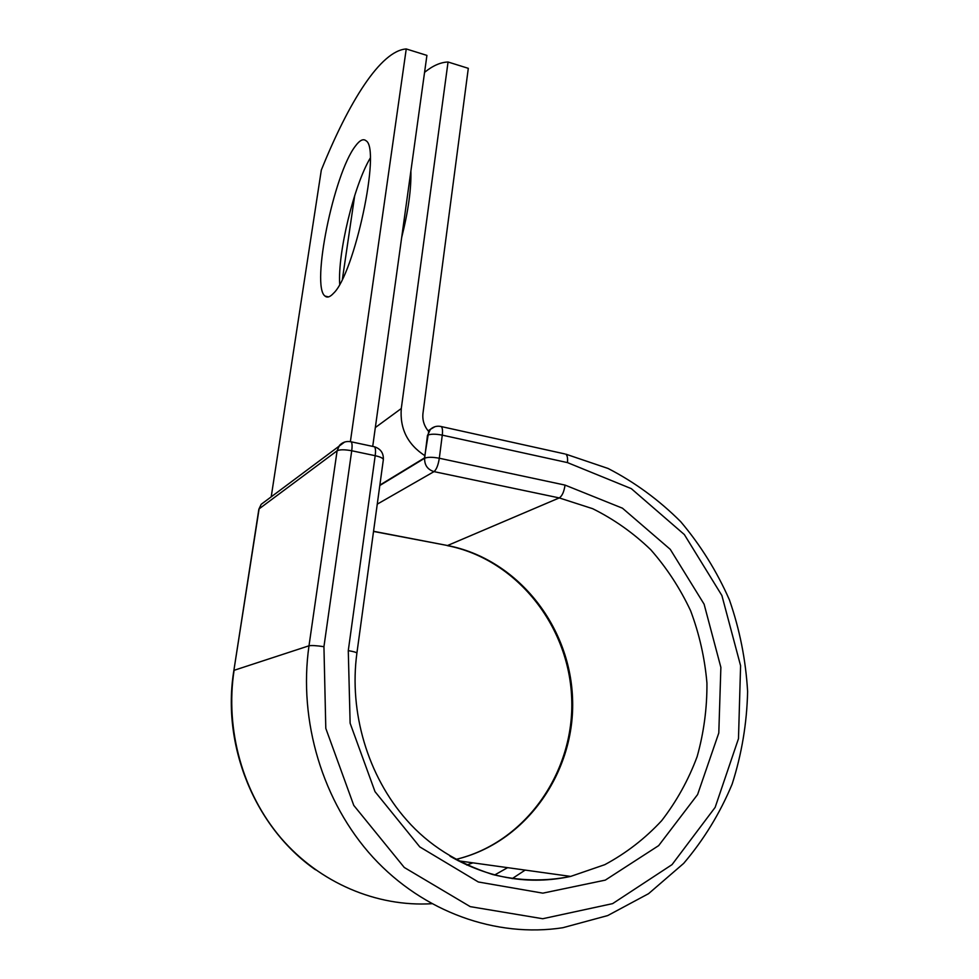 <?xml version="1.0" encoding="UTF-8"?>
<svg xmlns="http://www.w3.org/2000/svg" width="979" height="979" viewBox="0 0 979 979"><rect width="100%" height="100%" fill="white"/><g stroke="black" fill="none" stroke-linecap="round" stroke-linejoin="round"><path stroke-width="1.47" d="M333.496 293.308C354.349 274.267 381.21 148.759 366.048 140.768C363.282 138.406 359.709 140.205 355.328 146.165C333.631 174.066 310.894 286.48 325.016 296.062C327.206 297.995 330.033 297.078 333.496 293.308M410.886 171.068C411.339 189.057 408.267 211.219 401.671 237.53M448.052 62.007L401.292 408.512C399.726 428.643 407.57 444.368 424.825 455.663L428.704 431.555C424.152 426.171 422.243 420.101 422.965 413.358L468.305 68.334L448.052 62.007C440.574 62.252 432.742 65.703 424.568 72.348M354.728 195.457L342.43 278.991M379.864 485.094L424.543 457.878L424.825 455.663M370.221 158.121C353.847 185.594 337.669 253.023 339.701 284.216M271.22 496.769L321.32 170.052C348.842 101.816 380.635 50.712 406.248 48.95L426.917 55.399L372.718 446.4M350.384 441.651L406.248 48.95M375.324 427.566L401.292 408.512M379.815 485.511L424.641 458.245L427.48 435.337M440.379 426.367L441.26 426.563C442.447 427.688 442.789 430.552 442.275 435.141L439.314 458.245C438.213 465.147 436.438 469.602 434.015 471.621L377.27 504.148M567.465 462.602C567.869 458.135 567.306 455.321 565.789 454.146L608.13 468.488C634.881 482.329 659.075 500.061 680.723 521.697C700.56 545.181 716.787 571.222 729.392 599.809C739.72 629.424 745.79 660.005 747.613 691.566C746.904 723.187 741.752 754.026 732.157 784.069C720.067 813.157 703.901 839.59 683.672 863.392L648.551 893.68L607.702 915.573L562.766 927.737C496.377 937.919 423.601 912.342 372.999 857.323C322.593 802.156 298.228 720.789 308.997 645.797C311.616 645.296 316.596 645.589 323.939 646.691L325.799 728.364L353.786 805.411L404.266 867.467L470.238 906.64L542.733 918.73L612.621 903.629L672.035 864.628L715.159 807.357L738.484 738.655L740.589 665.708L721.89 595.513L684.345 534.558L631.308 488.643L567.465 462.602L442.275 435.141C435.471 433.856 430.601 433.881 427.639 435.239L430.43 429.328L434.896 426.709M428.117 430.846L430.43 429.328C433.55 426.55 437.16 425.632 441.26 426.563L564.712 453.901M373.537 531.438L447.538 545.523L373.55 531.291M450.034 856.209C489.084 878.518 529.284 885.261 570.659 876.413L604.789 864.677C626.119 853.223 645.088 838.55 661.694 820.647C676.66 801.25 688.482 779.908 697.134 756.62C703.852 732.635 707.119 708.111 706.936 683.048C704.782 658.096 699.336 633.976 690.587 610.7C680.062 588.281 666.772 567.93 650.705 549.672C633.278 532.906 613.931 519.249 592.687 508.701L559.254 497.919L434.015 471.621C427.554 469.565 424.421 465.111 424.641 458.245C427.603 456.985 432.485 456.985 439.314 458.245L565.042 485.094C564.051 491.801 562.117 496.072 559.254 497.919L447.538 545.523C516.569 558.862 569.705 624.749 572.531 697.941C575.799 771.036 526.714 842.882 455.712 859.44C526.139 842.772 574.869 771.281 571.687 698.174C568.921 624.969 515.872 559.021 447.244 545.609M565.042 485.094L622.473 508.199L670.272 549.354L704.109 604.19L720.874 667.384L718.794 732.965L697.599 794.544L658.659 845.623L605.303 880.121L542.843 893.154L478.327 881.981L419.783 846.896L375.018 791.656L350.127 723.236L348.279 650.631C353.774 651.573 356.65 652.418 356.894 653.152L383.34 459.665C383.193 458.233 380.476 456.912 375.19 455.7L351.718 450.756C344.632 449.459 339.762 449.471 337.106 450.793L308.997 645.797L234.091 670.309C224.999 729.502 242.621 793.112 281.046 838.146C319.68 883.009 376.719 907.019 431.653 903.715M512.188 878.628L525.148 870.098M323.939 646.691L351.718 450.756C352.342 445.934 352.159 442.949 351.167 441.81C346.615 440.88 342.723 442.055 339.517 445.347L337.106 450.793L259.105 508.872L233.871 670.48C221.438 745.668 254.919 827.561 315.507 869.78M494.566 875.03L507.611 867.663M466.738 865.032L472.93 862.842M348.279 650.631L375.19 455.7C375.777 450.903 375.544 447.929 374.492 446.779L373.697 446.608M344.62 442.043L261.185 504.332L258.86 509.227L233.871 670.48M383.34 459.665C383.682 453.179 380.733 448.884 374.492 446.779L350.421 441.651M258.86 509.227L261.185 504.332L264.33 501.958M458.282 860.81L570.659 876.413C545.009 881.614 519.017 880.99 492.67 874.516C457.12 863.037 428.484 844.914 406.774 820.169C367.749 776.163 348.867 712.222 356.894 653.152M328.491 296.918L325.016 296.062"/></g></svg>
